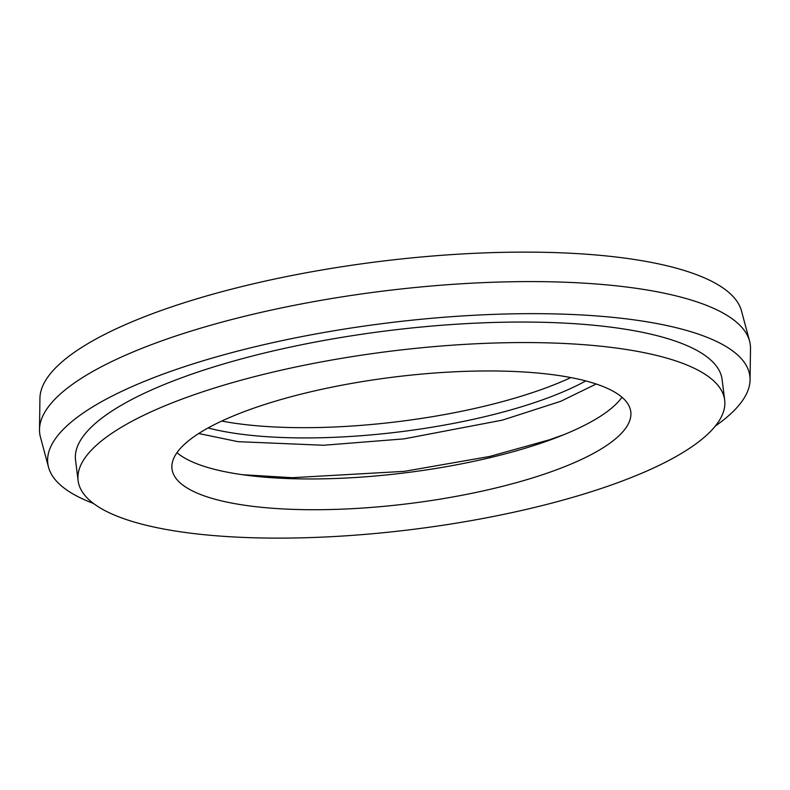 <?xml version="1.0" encoding="UTF-8"?>
<svg xmlns="http://www.w3.org/2000/svg" width="790" height="790" viewBox="0 0 790 790"><rect width="100%" height="100%" fill="white"/><g stroke="black" fill="none" stroke-linecap="round" stroke-linejoin="round"><path stroke-width="1.19" d="M208.076 427.963A231.164 63.713 172.9 0 0 585.755 380.928M221.723 421.06A231.164 63.713 172.9 0 0 570.834 377.571M192.247 437.937A231.164 63.713 172.9 0 0 171.993 468.914A231.164 63.713 172.9 0 0 356.873 508.414A231.164 63.713 172.9 0 0 610.522 442.746A231.164 63.713 172.9 0 0 630.785 411.768A231.164 63.713 172.9 0 0 445.906 372.268A231.164 63.713 172.9 0 0 192.247 437.937M176.97 452.67A231.164 63.713 172.9 0 0 380.978 475.481A231.164 63.713 172.9 0 0 606.69 411.975A231.164 63.713 172.9 0 0 621.967 397.242M715.365 425.998A353.742 97.506 172.9 0 0 718.861 423.499A353.742 97.506 172.9 0 0 750.065 379.842L750.5 348.588A358.038 98.691 172.9 0 0 749.572 341.092L741.474 310.904A353.742 97.506 172.9 0 0 452.69 254.538A353.742 97.506 172.9 0 0 71.14 354.621A353.742 97.506 172.9 0 0 39.934 398.279L39.5 429.543A358.038 98.691 172.9 0 0 40.428 437.028L48.526 467.216A353.742 97.506 172.9 0 0 93.477 503.457M749.572 341.092A358.038 98.691 172.9 0 0 457.272 284.044A358.038 98.691 172.9 0 0 71.08 385.342A358.038 98.691 172.9 0 0 39.5 429.543M750.065 379.842A353.742 97.506 172.9 0 0 473.536 315.289A353.742 97.506 172.9 0 0 78.802 416.152A353.742 97.506 172.9 0 0 48.526 467.216M724.677 400.076L722.119 379.565A325.786 89.793 172.9 0 0 461.567 323.9A325.786 89.793 172.9 0 0 104.092 416.449A325.786 89.793 172.9 0 0 75.544 460.096L78.101 480.606A325.786 89.793 172.9 0 0 338.643 536.272A325.786 89.793 172.9 0 0 696.128 443.723A325.786 89.793 172.9 0 0 724.677 400.076A325.786 89.793 172.9 0 0 464.125 344.41A325.786 89.793 172.9 0 0 106.65 436.959A325.786 89.793 172.9 0 0 78.101 480.606M242.313 474.691L292.191 477.703L404.253 471.353L489.524 456.492L549.455 439.793L564.011 434.619M198.725 433.513L237.997 441.669L323.643 445.254L404.006 438.875L502.351 420.142L560.683 401.32L596.183 384.009"/></g></svg>
